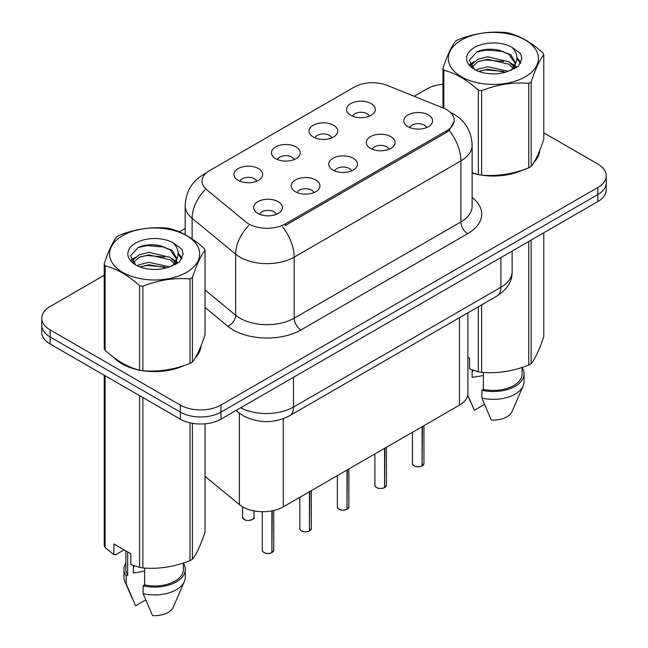<?xml version="1.0" encoding="UTF-8"?>
<svg xmlns="http://www.w3.org/2000/svg" width="648" height="648" viewBox="0 0 648 648"><rect width="100%" height="100%" fill="white"/><g stroke="black" fill="none" stroke-linecap="round" stroke-linejoin="round"><path stroke-width="0.97" d="M313.227 136.987A14.378 8.303 180 0 1 310.368 134.638A14.378 8.303 180 0 1 315.131 124.319A14.378 8.303 180 0 1 333.558 125.242A14.378 8.303 180 0 1 336.409 134.638A14.378 8.303 180 0 1 313.227 136.987M331.808 137.846A8.627 4.982 0 0 0 329.492 135.416A8.627 4.982 0 0 0 320.995 134.152A8.627 4.982 0 0 0 314.977 137.846M275.675 158.663A14.378 8.303 180 0 1 272.824 156.314A14.378 8.303 180 0 1 277.587 145.994A14.378 8.303 180 0 1 296.006 146.926A14.378 8.303 180 0 1 298.858 156.314A14.378 8.303 180 0 1 275.675 158.663M294.257 159.521A8.627 4.982 0 0 0 291.94 157.1A8.627 4.982 0 0 0 283.443 155.836A8.627 4.982 0 0 0 277.425 159.521M238.124 180.338A14.378 8.303 180 0 1 235.273 177.989A14.378 8.303 180 0 1 240.035 167.678A14.378 8.303 180 0 1 258.463 168.602A14.378 8.303 180 0 1 261.314 177.989A14.378 8.303 180 0 1 238.124 180.338M256.705 181.205A8.627 4.982 0 0 0 254.397 178.775A8.627 4.982 0 0 0 245.892 177.512A8.627 4.982 0 0 0 239.881 181.205M350.771 115.303A14.378 8.303 180 0 1 347.919 112.954A14.378 8.303 180 0 1 352.682 102.643A14.378 8.303 180 0 1 371.101 103.567A14.378 8.303 180 0 1 373.961 112.954A14.378 8.303 180 0 1 350.771 115.303M369.352 116.162A8.627 4.982 0 0 0 367.035 113.74A8.627 4.982 0 0 0 358.538 112.477A8.627 4.982 0 0 0 352.52 116.162M370.494 148.368A14.378 8.303 180 0 1 367.643 146.019A14.378 8.303 180 0 1 372.406 135.707A14.378 8.303 180 0 1 390.825 136.631A14.378 8.303 180 0 1 393.684 146.019A14.378 8.303 180 0 1 370.494 148.368M389.075 149.234A8.627 4.982 0 0 0 386.759 146.804A8.627 4.982 0 0 0 378.262 145.541A8.627 4.982 0 0 0 372.244 149.234M332.951 170.051A14.378 8.303 180 0 1 330.091 167.702A14.378 8.303 180 0 1 334.854 157.383A14.378 8.303 180 0 1 353.281 158.306A14.378 8.303 180 0 1 356.133 167.702A14.378 8.303 180 0 1 332.951 170.051M351.532 170.91A8.627 4.982 0 0 0 349.215 168.48A8.627 4.982 0 0 0 340.71 167.225A8.627 4.982 0 0 0 334.7 170.91M295.399 191.727A14.378 8.303 180 0 1 292.548 189.378A14.378 8.303 180 0 1 297.311 179.059A14.378 8.303 180 0 1 315.73 179.99A14.378 8.303 180 0 1 318.581 189.378A14.378 8.303 180 0 1 295.399 191.727M313.98 192.586A8.627 4.982 0 0 0 311.664 190.164A8.627 4.982 0 0 0 303.167 188.9A8.627 4.982 0 0 0 297.149 192.586M257.847 213.403A14.378 8.303 180 0 1 254.996 211.062A14.378 8.303 180 0 1 259.759 200.742A14.378 8.303 180 0 1 278.186 201.666A14.378 8.303 180 0 1 281.038 211.062A14.378 8.303 180 0 1 257.847 213.403M276.429 214.269A8.627 4.982 0 0 0 274.12 211.839A8.627 4.982 0 0 0 265.615 210.576A8.627 4.982 0 0 0 259.605 214.269M408.046 126.692A14.378 8.303 180 0 1 405.186 124.343A14.378 8.303 180 0 1 409.949 114.024A14.378 8.303 180 0 1 428.377 114.955A14.378 8.303 180 0 1 431.228 124.343A14.378 8.303 180 0 1 408.046 126.692M426.627 127.551A8.627 4.982 0 0 0 424.31 125.129A8.627 4.982 0 0 0 415.814 123.865A8.627 4.982 0 0 0 409.795 127.551M443.151 107.997A25.88 14.944 180 0 1 446.61 109.674A25.88 14.944 180 0 1 454.191 120.236A25.88 14.944 180 0 1 446.61 130.799L285.298 223.933A25.88 14.944 180 0 1 245.803 221.94L206.72 189.718A25.88 14.944 180 0 1 202.038 181.148A25.88 14.944 180 0 1 209.62 170.578L354.197 87.107A25.88 14.944 180 0 1 387.342 85.431L443.151 107.997M467.897 312.822L467.897 393.377A28.755 16.605 180 0 1 459.473 405.113L283.281 506.841A28.755 16.605 180 0 1 239.387 504.63L205.035 476.296M113.327 357.089A46.486 26.843 0 0 0 121.751 363.747A46.486 26.843 0 0 0 139.077 370.065M454.256 121.022L449.185 130.491L446.675 132.314L285.371 225.447M104.215 275.262L50.18 306.464A28.755 16.605 0 0 0 41.755 318.2L41.755 332.286A28.755 16.605 0 0 0 50.18 344.023L180.314 419.159L180.314 412.112A28.755 16.605 0 0 0 220.976 412.112L597.821 194.546A28.755 16.605 0 0 0 606.245 182.809A28.755 16.605 0 0 1 597.821 194.546L220.976 412.112A28.755 16.605 0 0 1 180.314 412.112L50.18 336.984L180.314 412.112L180.314 405.065A28.755 16.605 0 0 0 220.976 405.065L597.821 187.499A28.755 16.605 0 0 0 606.245 175.762A28.755 16.605 0 0 0 597.821 164.025L543.785 132.824M41.755 325.239A28.755 16.605 0 0 0 50.18 336.984A28.755 16.605 0 0 1 41.755 325.239M472.141 173.073A46.486 26.843 0 0 0 477.819 174.49M480.03 174.903A46.486 26.843 0 0 0 522.661 170.035M534.082 162.154A46.486 26.843 0 0 0 539.825 150.223M141.28 370.478A46.486 26.843 0 0 0 183.911 365.61M195.34 357.728A46.486 26.843 0 0 0 201.083 345.797M442.965 84.224A28.755 16.605 0 0 0 427.024 88.889L414.202 96.293M185.182 228.517L179.383 231.863M156.541 245.057L155.755 245.511M131.228 259.67L135.286 257.337M41.755 318.2A28.755 16.605 0 0 0 50.18 329.937L180.314 405.065M200.799 347.895A46.486 26.843 0 0 0 200.637 347.182M539.541 152.321A46.486 26.843 0 0 0 539.379 151.608M180.314 419.159A28.755 16.605 0 0 0 220.976 419.159L597.821 201.593A28.755 16.605 0 0 0 606.245 189.848L606.245 175.762M422.059 465.993C418.64 467.095 416.016 467.054 414.185 465.888C412.679 464.584 412.104 463.774 412.46 463.458A5.751 3.321 0 0 0 414.145 465.807A5.751 3.321 0 0 0 422.099 465.904L421.97 465.977A5.557 3.208 180 0 1 414.283 465.88M422.099 465.669L422.447 426.489M422.099 465.904L422.099 426.7M384.507 487.669C381.089 488.77 378.464 488.738 376.634 487.571C375.127 486.259 374.552 485.449 374.909 485.133A5.751 3.321 0 0 0 376.593 487.482A5.751 3.321 0 0 0 384.548 487.58L384.418 487.652A5.557 3.208 180 0 1 376.731 487.563M384.548 487.345L384.904 448.173M384.548 487.58L384.548 448.375M346.955 509.344C343.545 510.446 340.921 510.413 339.082 509.247C337.576 507.943 337.009 507.125 337.365 506.809A5.751 3.321 0 0 0 339.05 509.158A5.751 3.321 0 0 0 346.996 509.263L346.866 509.336A5.557 3.208 180 0 1 339.179 509.239M346.996 509.02L347.352 469.849M346.996 509.263L346.996 470.051M309.412 531.028C305.994 532.13 303.369 532.089 301.539 530.923C300.032 529.619 299.457 528.809 299.813 528.493A5.751 3.321 0 0 0 301.498 530.842A5.751 3.321 0 0 0 309.452 530.939L309.323 531.012A5.557 3.208 180 0 1 301.636 530.915M309.452 530.704L309.809 491.524M309.452 530.939L309.452 491.735M271.86 552.704C268.45 553.805 265.826 553.773 263.987 552.606C262.481 551.294 261.905 550.484 262.262 550.168A5.751 3.321 0 0 0 263.947 552.517A5.751 3.321 0 0 0 271.901 552.614L271.771 552.695A5.557 3.208 180 0 1 264.084 552.598M271.901 552.38L272.257 510.81M271.901 552.614L271.901 510.883M461.522 40.014A45.052 26.009 -0 0 0 461.522 76.804A45.052 26.009 -0 0 0 525.228 76.804A45.052 26.009 -0 0 0 525.228 40.014A45.052 26.009 -0 0 0 461.522 40.014M472.141 172.7L478.346 174.628A51.759 29.881 -0 0 0 481.626 175.13C497.267 176.499 512.981 174.069 528.752 167.84A51.759 29.881 -0 0 0 529.975 167.16A51.759 29.881 -0 0 0 531.158 166.455C535.345 161.214 539.557 152.142 543.785 139.247L543.785 54.788A51.759 29.881 -0 0 0 542.903 52.893C531.376 42.452 519.874 35.81 508.405 32.975A51.759 29.881 -0 0 0 505.124 32.473C489.353 31.12 473.639 33.55 457.99 39.763A51.759 29.881 -0 0 0 456.775 40.443A51.759 29.881 -0 0 0 455.593 41.148C451.364 46.462 447.161 55.534 442.965 68.356A51.759 29.881 -0 0 0 443.848 70.251L443.848 108.289M478.346 174.628L478.346 90.169C466.819 79.72 455.317 73.078 443.848 70.251M478.346 90.169A51.759 29.881 -0 0 0 481.626 90.671L481.626 175.13M528.752 167.84L528.752 83.381C513.111 82.013 497.397 84.443 481.626 90.671M528.752 83.381A51.759 29.881 -0 0 0 529.975 82.701A51.759 29.881 -0 0 0 531.158 81.996L531.158 166.455M508.283 71.288L487.701 66.736L477.884 69.182L476.029 70.187M505.408 72.22L487.701 69.223L478.653 71.329M514.723 68.712L514.52 68.194M513.913 66.938L508.866 61.73L487.701 56.797L477.884 59.243L472.206 64.087L471.469 66.72M513.103 68.178L508.866 64.217L487.701 59.284L477.884 61.73L471.914 67.206M511.175 70.324L514.536 65.667L515.282 62.386L510.875 54.772L498.855 50.139C490.658 48.462 483.368 49.046 476.977 51.872L469.257 60.28L474.441 69.296M514.131 69.028L515.29 64.355M515.217 63.366L508.866 54.278L499.43 50.244M474.441 47.474A26.779 15.463 -0 0 0 474.433 69.344A26.779 15.463 -0 0 0 507.919 71.393L518.36 66.331L521.875 58.409L520.676 53.687L511.896 47.239A26.779 15.463 -0 0 0 474.441 47.474M511.896 47.239C517.477 52.917 518.36 59.049 514.544 65.651M442.965 107.924L442.965 68.356M543.785 54.788C539.59 60.029 535.378 69.101 531.158 81.996M503.447 71.393L486 69.895L479.058 71.159M516.197 67.862L514.974 66.882M514.229 66.347L512.981 65.529M503.447 61.455L486 59.956L479.058 61.22M472.343 63.844L470.294 65.108M520.555 63.366L516.877 58.539M503.52 51.532L486 50.018L476.661 52.018M521.875 58.652L520.676 53.687M516.991 67.343L515.192 65.804M514.65 65.399L510.365 62.832M474.036 61.763L469.832 64.201M520.854 62.775L516.869 57.291M122.772 235.597A45.052 26.009 -0 0 0 122.772 272.379A45.052 26.009 -0 0 0 186.478 272.379A45.052 26.009 -0 0 0 186.478 235.597A45.052 26.009 -0 0 0 122.772 235.597M118.025 236.018A51.759 29.881 -0 0 0 116.843 236.723C112.622 242.036 108.41 251.108 104.215 263.93A51.759 29.881 -0 0 0 105.098 265.826L105.098 350.285C116.567 360.693 128.069 367.335 139.595 370.202A51.759 29.881 -0 0 0 142.876 370.705C158.517 372.074 174.231 369.644 190.01 363.415A51.759 29.881 -0 0 0 191.225 362.734A51.759 29.881 -0 0 0 192.407 362.03C196.595 356.789 200.807 347.717 205.035 334.822L205.035 250.363A51.759 29.881 -0 0 0 204.152 248.468C192.626 238.027 181.124 231.385 169.655 228.55A51.759 29.881 -0 0 0 166.374 228.047C150.603 226.695 134.889 229.125 119.248 235.337A51.759 29.881 -0 0 0 118.025 236.018M139.595 370.202L139.595 285.744C128.069 275.295 116.567 268.653 105.098 265.826M139.595 285.744A51.759 29.881 -0 0 0 142.876 286.246L142.876 370.705M190.01 363.415L190.01 278.956C174.361 277.587 158.647 280.017 142.876 286.246M190.01 278.956A51.759 29.881 -0 0 0 191.225 278.276A51.759 29.881 -0 0 0 192.407 277.571L192.407 362.03M104.215 263.93L104.215 348.389A51.759 29.881 -0 0 0 105.098 350.285M169.533 266.863L148.951 262.31L139.134 264.757L137.279 265.761M166.666 267.794L148.951 264.797L139.903 266.903M175.973 264.295L175.778 263.768M175.163 262.513L170.116 257.305L148.951 252.372L139.134 254.818L133.464 259.662L132.719 262.294M174.361 263.752L170.116 259.791L148.951 254.858L139.134 257.305L133.164 262.78M172.433 265.899L175.794 261.241L176.54 257.961L172.125 250.347L160.105 245.714C151.907 244.037 144.617 244.62 138.227 247.447L130.515 255.855L135.691 264.87M175.381 264.603L176.54 259.929M176.467 258.941L170.116 249.853L160.68 245.819M135.691 243.049A26.779 15.463 -0 0 0 135.691 264.919A26.779 15.463 -0 0 0 169.168 266.968L179.609 261.905L183.125 253.984L181.926 249.261L173.146 242.814A26.779 15.463 -0 0 0 135.691 243.049M173.146 242.814C178.727 248.492 179.609 254.624 175.794 261.225M205.035 250.363C200.84 255.604 196.636 264.676 192.407 277.571M164.697 266.968L147.25 265.469L140.308 266.733M177.447 263.436L176.224 262.456M175.478 261.922L174.239 261.104M164.697 257.029L147.25 255.531L140.308 256.794M133.593 259.419L131.552 260.682M181.804 258.941L178.127 254.113M164.77 247.107L147.25 245.592L137.911 247.593M183.125 254.227L181.926 249.261M178.241 262.918L176.442 261.379M175.908 260.982L171.615 258.406M182.104 258.35L178.119 252.866M472.141 172.757A46.008 26.56 0 0 0 473.113 173.04M485.514 175.365A46.008 26.56 0 0 0 519.591 171.023M535.126 160.348A46.008 26.56 0 0 0 539.144 151.907M473.234 370.308A21.668 12.506 0 0 0 472.133 372.438M472.133 369.919L472.133 377.395L483.359 375.565M467.897 357.234L469.565 358.206L469.565 368.931L478.346 371.847A51.759 29.881 0 0 0 481.626 372.357C497.267 373.726 512.981 371.296 528.752 365.067A51.759 29.881 0 0 0 531.158 363.682C535.345 358.433 539.557 349.361 543.785 336.466L543.785 232.786M483.359 372.47L483.359 389.367A28.755 16.605 0 0 0 522.126 373.807L522.126 367.432M483.359 389.367L481.877 390.226A30.675 17.707 0 0 0 524.046 373.807A30.675 17.707 0 0 0 522.126 367.643M481.877 390.226L481.877 398.05A30.675 17.707 0 0 0 523.13 385.925A30.675 17.707 0 0 0 524.046 381.632L524.046 373.807M481.877 398.05L491.265 420.025A19.173 11.065 0 0 0 511.977 411.707L523.13 385.925M528.752 365.067L528.752 241.461M531.158 240.076L531.158 363.682M481.626 304.9L481.626 372.357M478.346 371.847L478.346 306.788M484.437 404.401L474.32 410.241L467.726 395.199M115.255 358.514A46.008 26.56 0 0 0 122.091 363.552A46.008 26.56 0 0 0 134.363 368.615M146.764 370.94A46.008 26.56 0 0 0 180.849 366.598M196.385 355.922A46.008 26.56 0 0 0 200.394 347.482M134.484 565.882A21.668 12.506 0 0 0 133.391 568.013M133.391 565.493L133.391 572.97L144.617 571.139M124.043 549.869L115.449 554.826L113.878 554.72L113.878 543.996L130.815 553.781L130.815 564.505L139.595 567.421A51.759 29.881 0 0 0 142.876 567.932C158.517 569.3 174.231 566.87 190.01 560.642A51.759 29.881 0 0 0 192.407 559.256C196.595 554.008 200.807 544.936 205.035 532.04L205.035 423.824M144.617 568.045L144.617 584.942A28.755 16.605 0 0 0 183.384 569.381L183.384 563.007M144.617 584.942L143.135 585.8A30.675 17.707 0 0 0 185.296 569.381A30.675 17.707 0 0 0 183.384 563.217M143.135 585.8L143.135 593.625A30.675 17.707 0 0 0 184.38 581.499A30.675 17.707 0 0 0 185.296 577.206L185.296 569.381M143.135 593.625L152.515 615.6A19.173 11.065 0 0 0 173.227 607.281L184.38 581.499M190.01 560.642L190.01 422.836M192.407 423.322L192.407 559.256M142.876 397.54L142.876 567.932M139.595 567.421L139.595 395.653M105.098 375.727L105.098 547.503L113.878 554.72M105.098 547.503A51.759 29.881 0 0 1 104.215 545.608L104.215 375.224M125.874 550.922L125.874 569.381A28.755 16.605 0 0 0 127.672 575.165L127.672 551.958M125.874 563.217A30.675 17.707 0 0 0 123.954 569.381A30.675 17.707 0 0 0 126.19 576.015L127.672 575.165M123.954 569.381L123.954 577.206A30.675 17.707 0 0 0 124.87 581.499A30.675 17.707 0 0 0 126.19 583.84L126.19 576.015M145.687 599.975L135.57 605.815L126.19 583.84M285.298 223.933L285.298 225.48M446.61 130.799L446.61 132.354M459.473 317.682L459.473 405.113M239.387 413.23L239.387 504.63M283.281 418.713L283.281 506.841M472.141 197.51A47.928 27.67 180 0 1 467.686 233.677L300.956 329.937A9.582 5.532 60 0 1 294.176 318.2L460.906 221.94A38.337 22.137 0 0 0 472.141 206.283L472.141 145.241A38.337 22.137 180 0 1 460.906 160.89A33.55 19.367 -120 0 0 449.185 130.491M300.956 329.937A47.928 27.67 180 0 1 233.183 329.937A47.928 27.67 180 0 1 227.813 326.244L205.035 307.468M248.727 225.593A33.55 22.437 129.5 0 0 235.661 254.194L235.661 315.244A38.337 22.137 0 0 0 239.954 318.2A38.337 22.137 0 0 0 294.176 318.2L294.176 257.151A38.337 22.137 180 0 1 239.954 257.151A38.337 22.137 180 0 1 235.661 254.194L192.116 218.295A38.337 22.137 180 0 1 185.182 205.594L185.182 234.665M282.455 226.751A33.55 19.367 60 0 1 294.176 257.151L460.906 160.89L460.906 221.94A9.582 5.532 60 0 0 467.686 233.677M205.57 173.607A33.55 19.367 -120 0 0 203.359 174.587C191.889 181.472 185.83 191.808 185.182 205.594M205.052 189.832A33.55 22.437 129.5 0 0 192.116 218.295L192.116 238.918M220.976 405.065L220.976 419.159M597.821 187.499L597.821 201.593M50.18 329.937L50.18 344.023M205.035 289.988L235.661 315.244A9.582 6.407 -50.5 0 1 227.813 326.244M240.667 407.786A38.337 22.137 0 0 0 293.504 407.025L500.896 287.283A38.337 22.137 0 0 0 512.131 271.634C512.406 281.151 507.344 289.291 496.927 296.063L289.526 415.805A19.173 11.065 60 0 0 293.504 407.025L293.504 377.29M500.896 257.548L500.896 287.283A19.173 11.065 60 0 1 496.927 296.063M236.512 410.192A19.173 12.822 129.5 0 0 238.488 412.517L236.018 410.476M422.447 465.701A5.751 3.321 0 0 0 423.962 463.458L423.962 425.623M384.904 487.377A5.751 3.321 0 0 0 386.411 485.133L386.411 447.298M347.352 509.053A5.751 3.321 0 0 0 348.867 506.809L348.867 468.974M309.809 530.736A5.751 3.321 0 0 0 311.315 528.493L311.315 490.658M272.257 552.412A5.751 3.321 0 0 0 273.764 550.168L273.764 510.486M244.223 519.453A5.751 3.321 0 0 0 250.493 520.174A5.751 3.321 0 0 0 254.04 517.104C255.96 518.554 248.006 522.094 244.264 519.542L242.538 517.104A5.751 3.321 0 0 0 244.223 519.453M252.291 519.494A5.557 3.208 180 0 1 244.361 519.526M454.191 120.236L454.191 122.099M472.141 145.241C471.493 131.455 465.434 121.119 453.965 114.234L450.328 112.379M206.445 172.805L203.359 174.587M289.526 415.805C274.104 423.549 258.674 423.549 243.251 415.805L238.488 412.517M512.131 271.634L512.131 251.06M412.46 463.458L412.46 432.265M423.962 463.458L422.407 465.782M374.909 485.133L374.909 453.94M386.411 485.133L384.863 487.466M337.365 506.809L337.365 475.616M348.867 506.809L347.312 509.142M299.813 528.493L299.813 497.3M311.315 528.493L309.768 530.817M262.262 550.168L262.262 511.701M273.764 550.168L272.217 552.501M254.04 517.104L254.04 510.891M242.538 517.104L242.538 506.801M539.379 153.041L539.379 151.324M470.788 402.489L467.694 395.345M200.637 348.616L200.637 346.899M132.038 598.064L124.87 581.499"/></g></svg>
